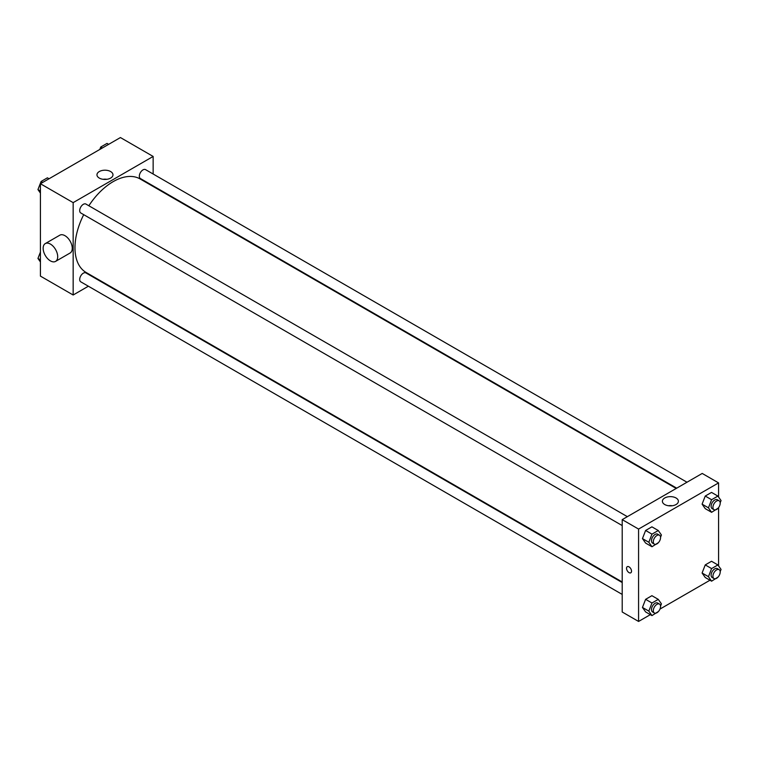 <?xml version="1.0" encoding="UTF-8"?>
<svg xmlns="http://www.w3.org/2000/svg" width="759" height="759" viewBox="0 0 759 759"><rect width="100%" height="100%" fill="white"/><g stroke="black" fill="none" stroke-linecap="round" stroke-linejoin="round"><path stroke-width="1.14" d="M88.376 286.219L73.158 295.004L40.426 276.105L40.426 183.735L120.425 137.55L153.147 156.449L153.147 174.02M99.154 279.995L98.661 280.28M83.708 214.664A53.993 31.176 120 0 0 74.97 247.766A53.993 31.176 120 0 0 86.156 272.49L622.209 581.973M676.203 488.454L140.149 178.963A53.993 31.176 120 0 0 88.85 205.755M153.147 185.898L153.147 186.467M73.158 295.004L73.158 202.634L153.147 156.449M686.99 482.231L145.538 169.627A5.142 2.97 120 0 0 141.582 171.003A5.142 2.97 120 0 0 139.333 176.183A5.142 2.97 120 0 0 140.396 178.536L676.705 488.17M622.209 582.551L85.909 272.917A5.142 2.97 120 0 0 81.944 274.293A5.142 2.97 120 0 0 79.704 279.473A5.142 2.97 120 0 0 80.767 281.826L622.209 594.42M622.209 525.57L80.767 212.966A5.142 2.97 -60 0 1 80.767 207.027A5.142 2.97 -60 0 1 85.909 204.057L627.351 516.661M73.158 202.634L40.426 183.735M99.315 178.09A8.007 4.62 180 0 1 96.962 174.817A8.007 4.62 180 0 1 104.97 170.196A8.007 4.62 180 0 1 112.977 174.817A8.007 4.62 180 0 1 108.034 179.086A8.007 4.62 180 0 1 99.315 178.09M45.284 243.582L59.828 235.186A10.284 5.939 60 0 1 67.76 237.947A10.284 5.939 60 0 1 72.247 248.297A10.284 5.939 60 0 1 70.113 253.003L55.568 261.4A10.284 5.939 60 0 1 45.284 255.46A10.284 5.939 60 0 1 45.284 243.582A10.284 5.939 60 0 1 53.215 246.343A10.284 5.939 60 0 1 57.703 256.694A10.284 5.939 60 0 1 55.568 261.4M166.762 194.332A10.284 5.939 -120 0 0 166.79 193.773M103.034 179.304A8.007 4.62 180 0 1 106.915 179.304M650.33 614.657L638.575 621.45L622.209 612.001L622.209 519.63L702.208 473.445L718.574 482.895L718.574 497.031M709.969 580.227L659.969 609.088M705.244 508.644L702.094 504.156L705.244 496.044L711.534 492.411L705.244 496.044L702.094 504.156L705.244 508.644L711.6 512.316L708.451 507.837L711.6 499.716L717.9 496.082L721.05 500.56L720.187 502.771M645.605 611.925L642.456 607.447L645.605 599.335L651.905 595.692L645.605 599.335L642.456 607.447L645.605 611.925L651.972 615.596L648.822 611.118L651.972 603.007L658.271 599.373L661.421 603.851L660.558 606.061M718.574 507.6L718.574 565.891M638.575 621.45L638.575 529.07L718.574 482.895M705.244 577.495L702.094 573.017L705.244 564.905L711.534 561.271L705.244 564.905L702.094 573.017L705.244 577.495L711.6 581.176L708.451 576.688L711.6 568.576L717.9 564.943L721.05 569.421L720.187 571.631M645.605 543.064L642.456 538.586L645.605 530.475L651.905 526.841L645.605 530.475L642.456 538.586L645.605 543.064L651.972 546.746L648.822 542.268L651.972 534.146L658.271 530.513L661.421 534.991L660.558 537.201M638.575 529.07L622.209 519.63M664.732 504.526A8.007 4.62 180 0 1 662.389 501.263A8.007 4.62 180 0 1 670.387 496.633A8.007 4.62 180 0 1 678.394 501.263A8.007 4.62 180 0 1 673.451 505.532A8.007 4.62 180 0 1 664.732 504.526M631.526 571.195A3.539 2.04 60 0 1 630.795 572.808A3.539 2.04 60 0 1 627.266 570.768A3.539 2.04 60 0 1 627.266 566.688A3.539 2.04 60 0 1 629.989 567.637A3.539 2.04 60 0 1 631.526 571.195M630.795 572.808A3.539 2.04 60 0 1 627.266 570.768A3.539 2.04 60 0 1 627.266 566.688M668.451 505.741A8.007 4.62 180 0 1 672.332 505.741M658.461 542.609L651.972 546.746M659.505 535.228L657.692 534.175A5.142 2.97 120 0 0 653.727 535.55A5.142 2.97 120 0 0 651.488 540.731A5.142 2.97 120 0 0 652.55 543.083L654.362 544.127A5.142 2.97 120 0 0 659.505 541.158A5.142 2.97 120 0 0 659.505 535.228A5.142 2.97 120 0 0 655.548 536.604A5.142 2.97 120 0 0 653.3 541.774A5.142 2.97 120 0 0 654.362 544.127M648.822 542.268L642.456 538.586M651.972 534.146L645.605 530.475M658.271 530.513L651.905 526.841M718.09 508.179L711.6 512.316M719.143 500.798L717.321 499.745A5.142 2.97 120 0 0 713.365 501.12A5.142 2.97 120 0 0 711.117 506.3A5.142 2.97 120 0 0 712.179 508.653L714.001 509.697A5.142 2.97 120 0 0 719.143 506.737A5.142 2.97 120 0 0 719.143 500.798A5.142 2.97 120 0 0 715.177 502.173A5.142 2.97 120 0 0 712.938 507.344A5.142 2.97 120 0 0 714.001 509.697M708.451 507.837L702.094 504.156M711.6 499.716L705.244 496.044M717.9 496.082L711.534 492.411M658.461 611.469L651.972 615.596M659.505 604.079L657.692 603.035A5.142 2.97 120 0 0 653.727 604.411A5.142 2.97 120 0 0 651.488 609.581A5.142 2.97 120 0 0 652.55 611.934L654.362 612.987A5.142 2.97 120 0 0 659.505 610.018A5.142 2.97 120 0 0 659.505 604.079A5.142 2.97 120 0 0 655.548 605.464A5.142 2.97 120 0 0 653.3 610.634A5.142 2.97 120 0 0 654.362 612.987M648.822 611.118L642.456 607.447M651.972 603.007L645.605 599.335M658.271 599.373L651.905 595.692M718.09 577.039L711.6 581.176M719.143 569.648L717.321 568.605A5.142 2.97 120 0 0 713.365 569.981A5.142 2.97 120 0 0 711.117 575.151A5.142 2.97 120 0 0 712.179 577.514L714.001 578.557A5.142 2.97 120 0 0 719.143 575.588A5.142 2.97 120 0 0 719.143 569.648A5.142 2.97 120 0 0 715.177 571.034A5.142 2.97 120 0 0 712.938 576.204A5.142 2.97 120 0 0 714.001 578.557M708.451 576.688L702.094 573.017M711.6 568.576L705.244 564.905M717.9 564.943L711.534 561.271M40.426 193.109L37.95 189.579L41.1 181.467L47.4 177.824L49.031 178.773M40.426 191.012L37.95 189.579M42.732 182.407L41.1 181.467M99.79 149.466L100.729 147.037L107.028 143.404L108.67 144.343M102.37 147.977L100.729 147.037M40.426 261.969L37.95 258.439L40.426 252.045M40.426 259.872L37.95 258.439"/></g></svg>
